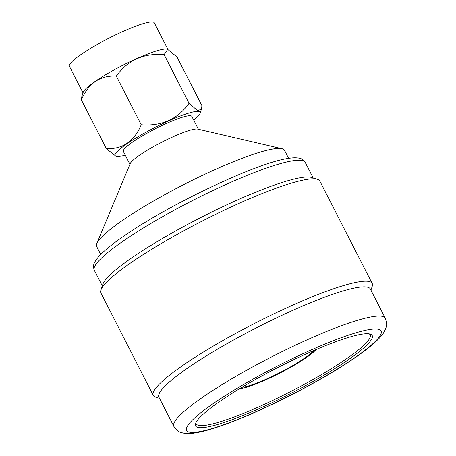 <?xml version="1.0" encoding="UTF-8"?>
<svg xmlns="http://www.w3.org/2000/svg" width="456" height="456" viewBox="0 0 456 456"><rect width="100%" height="100%" fill="white"/><g stroke="black" fill="none" stroke-linecap="round" stroke-linejoin="round"><path stroke-width="0.68" d="M370.352 289.007A118.759 17.351 152.9 0 0 301.456 306.54A118.759 17.351 152.9 0 0 189.571 366.767A118.759 17.351 152.9 0 0 158.916 397.204L173.861 426.411A118.759 17.351 152.9 0 1 204.516 395.968A118.759 17.351 152.9 0 1 204.824 395.762A118.759 17.351 152.9 0 1 316.606 335.662A118.759 17.351 152.9 0 1 385.297 318.208L370.352 289.007M370.939 290.153L372.204 286.385A122.943 17.961 152.9 0 0 372.193 283.415A122.943 17.961 152.9 0 0 340.25 286.573A122.943 17.961 152.9 0 0 185.039 363.911A122.943 17.961 152.9 0 0 153.301 395.426A122.943 17.961 152.9 0 0 155.713 397.17L159.503 398.35M346.588 360.941A99.22 14.495 152.9 0 0 370.261 334.1A99.22 14.495 152.9 0 0 308.41 352.893A99.22 14.495 152.9 0 0 221.166 400.476A99.22 14.495 152.9 0 0 195.544 423.51A99.22 14.495 152.9 0 0 247.049 413.82A99.22 14.495 152.9 0 0 346.588 360.941M196 422.438A97.681 14.267 152.9 0 0 196.228 423.852A97.681 14.267 152.9 0 0 252.898 409.431A97.681 14.267 152.9 0 0 344.924 359.892A97.681 14.267 152.9 0 0 370.141 334.858A97.681 14.267 152.9 0 0 369.126 333.843M313.682 350.578A42.459 6.202 -27.1 0 1 303.781 358.701A42.459 6.202 -27.1 0 1 242.005 387.252M153.301 395.426L100.924 293.065A122.943 17.961 -27.1 0 1 100.913 290.09A122.943 17.961 -27.1 0 1 132.662 261.55A122.943 17.961 -27.1 0 1 287.873 184.218A122.943 17.961 -27.1 0 1 317.404 179.305A122.943 17.961 -27.1 0 1 319.816 181.055L372.193 283.415M100.742 254.476L96.655 246.491A105.53 15.418 -27.1 0 1 96.832 243.453L130.205 163.596A38.458 5.62 -27.1 0 1 140.072 154.846A38.458 5.62 -27.1 0 1 173.508 136.572A38.458 5.62 -27.1 0 1 197.676 129.071L281.973 148.713A105.53 15.418 -27.1 0 1 284.538 150.349L288.625 158.335M198.394 129.236L191.833 116.417A38.458 5.62 152.9 0 0 169.524 122.094A38.458 5.62 152.9 0 0 133.289 141.599A38.458 5.62 152.9 0 0 123.359 151.455L129.92 164.274M193.709 120.082A47.686 6.965 152.9 0 0 200.053 113.367A47.686 6.965 152.9 0 0 187.661 113.441A47.686 6.965 152.9 0 0 137.011 137.359A47.686 6.965 152.9 0 0 116.08 156.34A47.686 6.965 152.9 0 0 125.24 155.12M200.053 113.367L201.444 109.218L201.917 105.655L176.996 56.954L167.683 49.362L164.131 54.606L189.052 103.307C177.595 119.221 161.658 126.38 141.246 124.779C134.081 141.474 122.436 149.414 106.311 148.599L116.08 156.34M164.131 54.606C143.708 52.999 127.771 60.152 116.326 76.078C100.189 75.251 88.544 83.191 81.39 99.898L81.863 96.341L83.254 92.186A47.686 6.965 -27.1 0 1 95.566 81.117A47.686 6.965 -27.1 0 1 155.77 51.123A47.686 6.965 -27.1 0 1 167.227 49.219L167.683 49.362M83.02 92.881L69.392 66.245A47.686 6.965 -27.1 0 1 81.704 54.025A47.686 6.965 -27.1 0 1 126.631 29.839A47.686 6.965 -27.1 0 1 154.293 22.8L167.928 49.442M96.832 243.453A105.53 15.418 -27.1 0 1 123.895 219.444A105.53 15.418 -27.1 0 1 215.648 169.296A105.53 15.418 -27.1 0 1 281.973 148.713M100.913 290.09L102.891 284.196A118.452 17.305 -27.1 0 1 133.477 256.7A118.452 17.305 -27.1 0 1 237.627 199.893A118.452 17.305 -27.1 0 1 311.465 177.458L317.404 179.305M81.39 99.898L106.311 148.599M116.326 76.078L141.246 124.779M201.444 109.218L197.562 110.586L189.052 103.307M352.63 359.14A109.218 15.954 152.9 0 0 353.012 333.678A109.218 15.954 152.9 0 0 215.124 402.277A109.218 15.954 152.9 0 0 214.742 427.739A109.218 15.954 152.9 0 0 352.63 359.14M239.833 388.558A45.224 6.606 152.9 0 0 305.241 358.348A45.224 6.606 152.9 0 0 316.008 349.575M305.189 162.342A118.452 17.305 152.9 0 0 236.613 179.778A118.452 17.305 152.9 0 0 125.086 239.759A118.452 17.305 152.9 0 0 124.881 239.902A118.452 17.305 152.9 0 0 94.301 270.26C93.189 267.33 93.303 264.714 94.654 262.411C95.988 259.755 98.217 256.905 101.34 253.878C106.835 248.491 114.849 242.21 125.4 235.028C170.356 203.895 257.007 162.843 287.747 158.477C292.045 157.713 295.67 157.565 298.612 158.038C301.273 158.289 303.468 159.725 305.189 162.342L313.204 178M173.861 426.411C176.671 430.247 178.894 432.22 180.53 432.328C184.669 433.702 189.001 433.992 193.538 433.2C199.922 432.334 207.85 430.316 217.33 427.141C254.875 414.909 318.094 383.125 353.696 358.627C365.039 350.938 373.532 344.155 379.17 338.278C382.55 335.006 384.898 331.25 386.215 327.009C387.064 325.721 386.762 322.785 385.297 318.208M239.337 388.86L245.995 387.423L254.3 384.625L264.725 380.344L280.411 372.848L291.013 367.137L305.583 358.182L316.544 349.347M102.315 285.918L94.301 270.26"/></g></svg>
